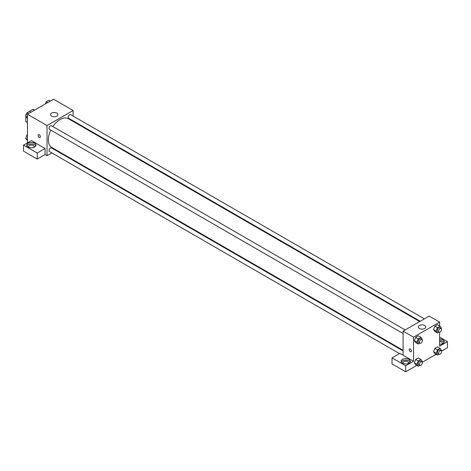 <?xml version="1.0" encoding="UTF-8"?>
<svg xmlns="http://www.w3.org/2000/svg" width="471" height="471" viewBox="0 0 471 471"><rect width="100%" height="100%" fill="white"/><g stroke="black" fill="none" stroke-linecap="round" stroke-linejoin="round"><path stroke-width="0.71" d="M27.506 112.563L32.817 109.29A7.142 4.121 120 0 1 33.641 109.584L34.607 110.137M27.465 122.325L25.834 121.383A7.142 4.121 120 0 0 26.5 121.954L27.465 122.507M25.834 121.383L25.834 116.508M25.834 115.825L25.834 115.048A7.142 4.121 120 0 1 26.912 113.04M27.324 112.457A7.142 4.121 120 0 0 27.065 112.822M34.448 110.232L32.817 109.29M27.465 142.878L27.465 114.259L53.547 99.198L73.111 110.497L73.111 116.054M73.111 120.841L73.111 121.447M51.592 113.134A3.691 2.131 180 0 1 55.613 112.669A3.691 2.131 180 0 1 57.892 114.636A3.691 2.131 180 0 1 54.2 116.767A3.691 2.131 180 0 1 50.515 114.636A3.691 2.131 180 0 1 51.592 113.134M51.839 152.898L47.029 155.677L47.029 125.557L27.465 114.259M47.029 125.557L73.111 110.497M38.398 134.7A1.613 0.93 -120 0 0 38.151 135.995A1.613 0.93 -120 0 0 39.205 137.414A1.613 0.93 60 0 1 38.145 135.995A1.613 0.93 60 0 1 38.392 134.7A1.613 0.93 60 0 1 40.011 135.636A1.613 0.93 60 0 1 40.011 137.497A1.613 0.93 60 0 1 39.199 137.414A1.613 0.93 -120 0 0 40.011 137.497M45.069 148.524L31.374 140.617L23.55 145.139L37.244 153.046L45.069 148.524L45.069 154.547L47.029 155.677M28.113 143.255A4.61 2.661 180 0 1 33.141 142.678A4.61 2.661 180 0 1 35.984 145.139A4.61 2.661 180 0 1 31.374 147.8A4.61 2.661 180 0 1 26.765 145.139A4.61 2.661 180 0 1 28.113 143.255M35.802 145.886A4.61 2.661 0 0 0 28.113 144.762A4.61 2.661 0 0 0 26.953 145.886M28.937 147.394A2.767 1.596 180 0 1 28.607 146.64A2.767 1.596 180 0 1 30.315 145.168A2.767 1.596 180 0 1 33.335 145.51A2.767 1.596 180 0 1 34.142 146.64A2.767 1.596 180 0 1 33.818 147.394M37.244 153.046L37.244 159.068L45.069 154.547M23.55 145.139L23.55 151.162L37.244 159.068M56.514 150.202L55.99 150.508M405.178 329.935L51.51 125.751A2.072 1.195 120 0 0 49.431 126.946A2.072 1.195 120 0 0 49.431 129.342L403.105 333.527M403.105 350.913L51.51 147.918A2.072 1.195 120 0 0 49.908 148.477A2.072 1.195 120 0 0 49.008 150.561A2.072 1.195 120 0 0 49.431 151.509L399.437 353.586M424.377 318.855L70.709 114.665A2.072 1.195 120 0 0 69.107 115.218A2.072 1.195 120 0 0 68.207 117.308A2.072 1.195 120 0 0 68.636 118.256L420.232 321.246M419.702 321.552L68.372 118.71A16.603 9.585 120 0 0 52.87 126.534M50.797 130.126A16.603 9.585 120 0 0 48.33 139.863A16.603 9.585 120 0 0 51.769 147.464L403.105 350.306M403.105 355.234L399.844 353.35L392.019 357.866L405.714 365.773L413.538 361.257L403.105 355.234L403.105 331.137L429.187 316.076L439.626 322.099L439.626 325.891M392.019 357.866L392.019 363.895L405.714 371.802L416.823 365.384M422.281 362.234L436.022 354.298M441.48 351.148L447.45 347.704L447.45 341.675L439.626 346.197L439.626 332.196M439.626 341.587A2.767 1.596 180 0 1 441.58 342.052A2.767 1.596 180 0 1 442.393 343.182A2.767 1.596 180 0 1 442.063 343.936M444.047 342.429A4.61 2.661 0 0 0 439.626 340.521M439.626 339.014A4.61 2.661 180 0 1 444.235 341.675A4.61 2.661 180 0 1 439.626 344.342M403.27 363.518A2.767 1.596 180 0 1 402.946 362.764A2.767 1.596 180 0 1 405.714 361.163A2.767 1.596 180 0 1 408.481 362.764A2.767 1.596 180 0 1 408.151 363.518M410.135 362.011A4.61 2.661 0 0 0 402.452 360.88A4.61 2.661 0 0 0 401.286 362.011M402.452 359.373A4.61 2.661 180 0 1 407.48 358.796A4.61 2.661 180 0 1 410.323 361.257A4.61 2.661 180 0 1 405.714 363.918A4.61 2.661 180 0 1 401.104 361.257A4.61 2.661 180 0 1 402.452 359.373M405.714 365.773L405.714 371.802M439.626 337.159L447.45 341.675M437.471 349.865L434.863 348.357L437.5 346.839L434.863 348.357L433.544 351.755L434.863 353.627L433.544 351.755L436.152 353.262L437.471 349.865L440.108 348.34L441.427 350.218L441.215 350.754M439.001 332.084L437.471 332.968L434.863 331.46L433.544 329.588L434.863 326.185L437.5 324.666L434.863 326.185L437.471 327.692L440.108 326.173L441.427 328.046L441.215 328.587M419.796 343.171L418.272 344.048L415.663 342.547L414.345 340.674L415.663 337.271L418.301 335.752L415.663 337.271L418.272 338.779L420.909 337.26L422.228 339.132L422.016 339.668M418.272 360.951L415.663 359.444L418.301 357.919L415.663 359.444L414.345 362.841L415.663 364.713L414.345 362.841L416.953 364.348L418.272 360.951L420.909 359.426L422.228 361.304L422.016 361.84M413.538 361.257L413.538 337.159L439.626 322.099M424.624 325.485A3.691 2.131 180 0 1 425.707 326.992A3.691 2.131 180 0 1 422.016 329.123A3.691 2.131 180 0 1 418.325 326.992A3.691 2.131 180 0 1 420.603 325.025A3.691 2.131 180 0 1 424.624 325.485M413.538 337.159L403.105 331.137M409.47 348.94A1.613 0.93 -120 0 0 409.222 350.236A1.613 0.93 -120 0 0 410.276 351.654A1.613 0.93 60 0 1 409.222 350.236A1.613 0.93 60 0 1 409.47 348.94A1.613 0.93 60 0 1 411.083 349.871A1.613 0.93 60 0 1 411.083 351.737A1.613 0.93 60 0 1 410.276 351.654A1.613 0.93 -120 0 0 411.083 351.737M418.272 344.048L416.953 342.176L418.272 338.779M421.934 339.609L420.627 338.861A2.072 1.195 120 0 0 419.031 339.414A2.072 1.195 120 0 0 418.124 341.499A2.072 1.195 120 0 0 418.554 342.446L419.855 343.2A2.072 1.195 120 0 0 421.934 342.005A2.072 1.195 120 0 0 421.934 339.609A2.072 1.195 120 0 0 420.332 340.168A2.072 1.195 120 0 0 419.425 342.252A2.072 1.195 120 0 0 419.855 343.2M415.663 342.547L414.345 340.668L416.953 342.176M420.909 337.26L418.301 335.752M437.471 332.968L436.152 331.089L437.471 327.692M441.133 328.528L439.826 327.775A2.072 1.195 120 0 0 438.23 328.328A2.072 1.195 120 0 0 437.323 330.418A2.072 1.195 120 0 0 437.753 331.366L439.054 332.12A2.072 1.195 120 0 0 441.133 330.919A2.072 1.195 120 0 0 441.133 328.528A2.072 1.195 120 0 0 439.531 329.082A2.072 1.195 120 0 0 438.631 331.166A2.072 1.195 120 0 0 439.054 332.12M434.863 331.46L433.544 329.582L436.152 331.089M440.108 326.173L437.5 324.666M419.796 365.337L418.272 366.22L416.953 364.348M421.934 361.781L420.627 361.027A2.072 1.195 120 0 0 419.031 361.581A2.072 1.195 120 0 0 418.124 363.671A2.072 1.195 120 0 0 418.554 364.619L419.855 365.372A2.072 1.195 120 0 0 421.934 364.177A2.072 1.195 120 0 0 421.934 361.781A2.072 1.195 120 0 0 420.332 362.334A2.072 1.195 120 0 0 419.425 364.424A2.072 1.195 120 0 0 419.855 365.372M418.272 366.22L415.663 364.713M420.909 359.426L418.301 357.919M439.001 354.251L437.471 355.134L436.152 353.262M441.133 350.695L439.826 349.941A2.072 1.195 120 0 0 438.23 350.501A2.072 1.195 120 0 0 437.323 352.585A2.072 1.195 120 0 0 437.753 353.533L439.054 354.286A2.072 1.195 120 0 0 441.133 353.091A2.072 1.195 120 0 0 441.133 350.695A2.072 1.195 120 0 0 439.531 351.254A2.072 1.195 120 0 0 438.631 353.338A2.072 1.195 120 0 0 439.054 354.286M437.471 355.134L434.863 353.627M440.108 348.34L437.5 346.839M27.465 118.421L25.664 116.266L26.982 112.869L29.614 111.344L31.062 112.18M27.465 117.303L25.664 116.266M28.425 113.705L26.982 112.869M45.346 103.938L46.182 101.783L48.813 100.264L50.262 101.1M47.63 102.619L46.182 101.783M27.465 140.588L25.664 138.433L26.982 135.036L27.465 134.759M27.465 139.475L25.664 138.433M27.465 135.318L26.982 135.036"/></g></svg>
